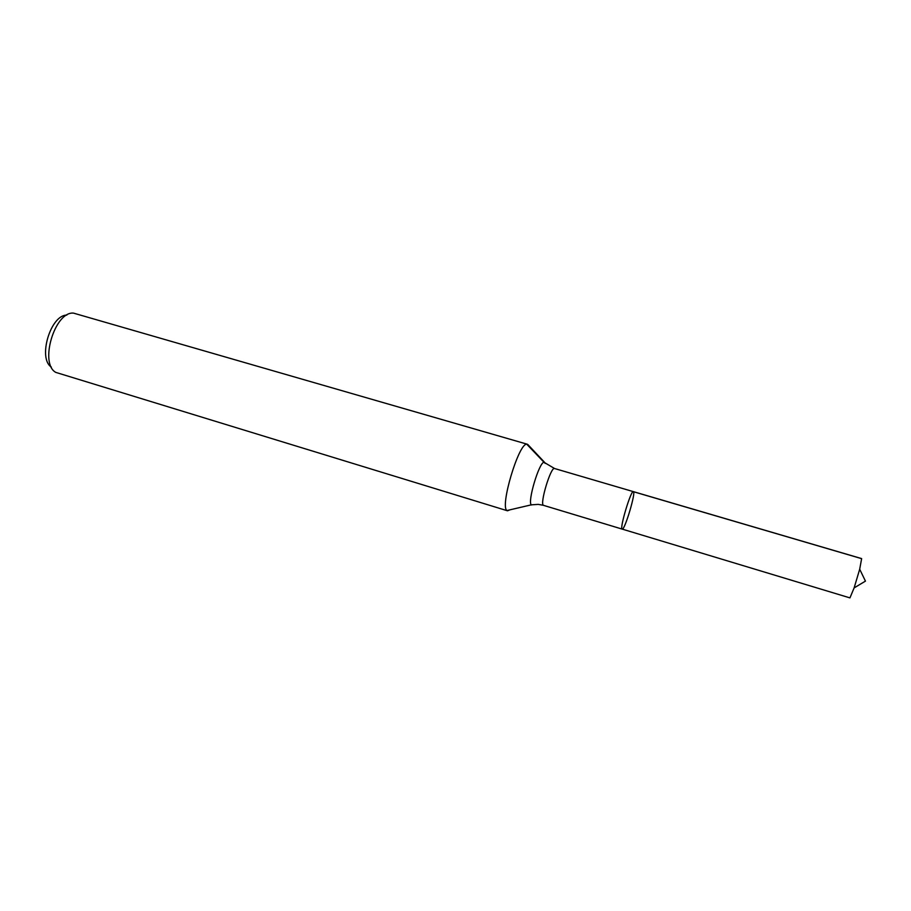 <?xml version="1.0" encoding="UTF-8"?>
<svg xmlns="http://www.w3.org/2000/svg" width="911" height="911" viewBox="0 0 911 911"><rect width="100%" height="100%" fill="white"/><g stroke="black" fill="none" stroke-linecap="round" stroke-linejoin="round"><path stroke-width="1.37" d="M622.111 529.075L622.19 529.109C624.65 530.703 636.277 491.644 633.35 491.633C631.027 489.811 619.446 528.391 622.111 529.075L849.94 597.889L854.119 587.914L859.688 569.238L861.635 558.602L633.35 491.633C631.027 489.811 619.446 528.391 622.111 529.075M66.799 315.126C50.583 314.819 37.59 358.456 51.335 367.065M528.847 446.413L527.321 444.238L73.484 313.111C54.728 311.3 39.139 363.66 55.833 372.405L507.507 510.798L509.966 509.83M527.321 444.238L526.74 444.204C518.655 443.145 499.649 506.983 506.994 510.524L507.507 510.798M633.475 491.724L861.533 558.625M527.811 444.511L544.664 462.435M545.211 463.38L544.015 462.287C539.175 462.025 527.162 502.405 531.352 504.831L531.546 504.979M526.74 444.204L544.015 462.287L554.571 468.527C550.882 466.318 539.46 504.238 543.48 505.32L538.276 504.387L531.352 504.831L506.994 510.524M543.605 505.377L622.19 529.109M554.571 468.527L633.35 491.633M854.119 587.914L865.45 581.116L859.688 569.238"/></g></svg>
